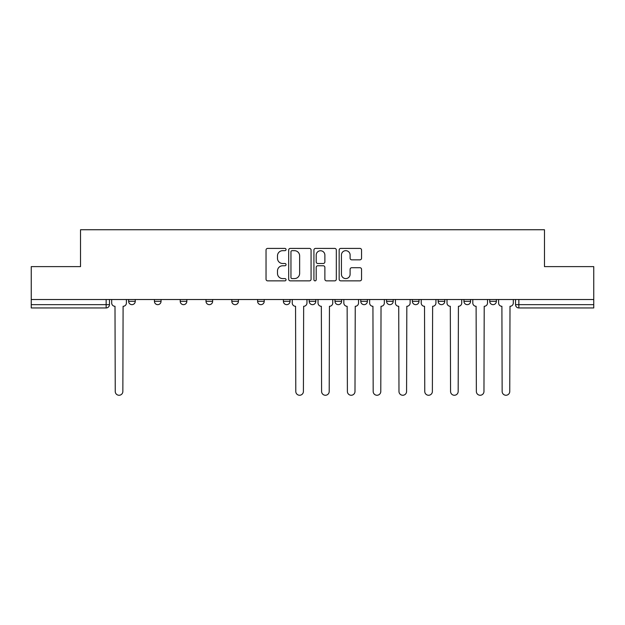 <?xml version="1.0" encoding="UTF-8"?>
<svg xmlns="http://www.w3.org/2000/svg" width="625" height="625" viewBox="0 0 625 625"><rect width="100%" height="100%" fill="white"/><g stroke="black" fill="none" stroke-linecap="round" stroke-linejoin="round"><path stroke-width="0.94" d="M286.047 249.539A1.133 1.133 0 0 0 284.906 248.406L267.664 248.406A1.625 1.625 0 0 0 266.039 250.023L266.039 279.242A1.625 1.625 0 0 0 267.664 280.859L284.906 280.859A1.133 1.133 0 0 0 286.047 279.727A1.133 1.133 0 0 0 284.906 278.594L282.68 278.594A5.195 5.195 0 0 1 277.484 273.398L277.484 270.961A5.195 5.195 0 0 1 282.68 265.766L284.906 265.766A1.133 1.133 0 0 0 286.047 264.633A1.133 1.133 0 0 0 284.906 263.5L282.68 263.5A5.195 5.195 0 0 1 277.484 258.305L277.484 255.867A5.195 5.195 0 0 1 282.68 250.672L284.906 250.672A1.133 1.133 0 0 0 286.047 249.539M412.367 299.523L412.367 301.336L418.984 301.336A3.305 3.305 0 0 1 415.672 304.648A3.305 3.305 0 0 1 412.367 301.336L412.367 299.523M360.781 299.523L360.781 301.336L367.391 301.336A3.305 3.305 0 0 1 364.086 304.648A3.305 3.305 0 0 1 360.781 301.336L360.781 299.523M334.984 299.523L334.984 301.336L341.602 301.336A3.305 3.305 0 0 1 338.297 304.648A3.305 3.305 0 0 1 334.984 301.336L334.984 299.523M309.195 299.523L309.195 301.336L315.805 301.336A3.305 3.305 0 0 1 312.5 304.648A3.305 3.305 0 0 1 309.195 301.336L309.195 299.523M283.398 299.523L283.398 301.336L290.016 301.336A3.305 3.305 0 0 1 286.703 304.648A3.305 3.305 0 0 1 283.398 301.336L283.398 299.523M257.609 299.523L257.609 301.336L264.219 301.336A3.305 3.305 0 0 1 260.914 304.648A3.305 3.305 0 0 1 257.609 301.336L257.609 299.523M231.813 299.523L231.813 301.336L238.43 301.336A3.305 3.305 0 0 1 235.117 304.648A3.305 3.305 0 0 1 231.813 301.336L231.813 299.523M206.016 301.336L206.016 299.523L206.016 301.336A3.305 3.305 0 0 0 209.328 304.648A3.305 3.305 0 0 1 206.016 301.336L212.633 301.336A3.305 3.305 0 0 1 209.328 304.648A3.305 3.305 0 0 0 212.633 301.336L212.633 299.523M180.227 301.336L180.227 299.523L180.227 301.336A3.305 3.305 0 0 0 183.531 304.648A3.305 3.305 0 0 1 180.227 301.336L186.836 301.336A3.305 3.305 0 0 1 183.531 304.648M359.93 259.844A1.625 1.625 0 0 0 361.555 258.219L361.555 250.023A1.625 1.625 0 0 0 359.93 248.406L340.781 248.406A1.625 1.625 0 0 0 339.156 250.023L339.156 279.242A1.625 1.625 0 0 0 340.781 280.859L359.93 280.859A1.625 1.625 0 0 0 361.555 279.242L361.555 269.336A1.625 1.625 0 0 0 359.93 267.719L351.734 267.719A1.625 1.625 0 0 0 350.109 269.336L350.109 274.25A4.344 4.344 0 0 1 345.773 278.594A4.344 4.344 0 0 1 341.43 274.25L341.43 255.016A4.344 4.344 0 0 1 345.773 250.672A4.344 4.344 0 0 1 350.109 255.016L350.109 258.219A1.625 1.625 0 0 0 351.734 259.844L359.93 259.844M31.25 299.523L31.25 266.617L80.523 266.617L80.523 229.742L544.477 229.742L544.477 266.617L593.75 266.617L593.75 299.523L31.25 299.523L31.25 304.648L109.461 304.648L109.461 299.523M311.078 250.023A1.625 1.625 0 0 0 309.453 248.406L290.305 248.406A1.625 1.625 0 0 0 288.68 250.023L288.68 279.242A1.625 1.625 0 0 0 290.305 280.859L309.453 280.859A1.625 1.625 0 0 0 311.078 279.242L311.078 250.023M315.547 248.406L334.695 248.406A1.625 1.625 0 0 1 336.32 250.023L336.32 279.242A1.625 1.625 0 0 1 334.695 280.859L326.5 280.859A1.625 1.625 0 0 1 324.875 279.242L324.875 267.391A1.625 1.625 0 0 0 323.25 265.766L317.812 265.766A1.625 1.625 0 0 0 316.195 267.391L316.195 279.727A1.133 1.133 0 0 1 315.055 280.859A1.133 1.133 0 0 1 313.922 279.727L313.922 250.023A1.625 1.625 0 0 1 315.547 248.406M515.539 299.523L515.539 304.648L593.75 304.648L593.75 307.953L518.852 307.953A3.305 3.305 0 0 1 515.539 304.648M593.75 299.523L593.75 304.648M106.148 299.523L106.148 307.953A3.305 3.305 0 0 0 109.461 304.648A3.305 3.305 0 0 1 106.148 307.953L31.25 307.953L31.25 304.648M496.359 299.523L496.359 301.336A3.305 3.305 0 0 1 493.055 304.648A3.305 3.305 0 0 1 489.75 301.336L496.359 301.336A3.305 3.305 0 0 1 493.055 304.648M489.75 299.523L489.75 301.336M470.57 299.523L470.57 301.336A3.305 3.305 0 0 1 467.266 304.648A3.305 3.305 0 0 1 463.953 301.336A3.305 3.305 0 0 0 467.266 304.648M463.953 299.523L463.953 301.336L470.57 301.336M444.773 299.523L444.773 301.336A3.305 3.305 0 0 1 441.469 304.648A3.305 3.305 0 0 1 438.164 301.336A3.305 3.305 0 0 0 441.469 304.648M438.164 299.523L438.164 301.336L444.773 301.336M418.984 299.523L418.984 301.336M393.188 299.523L393.188 301.336A3.305 3.305 0 0 1 389.883 304.648A3.305 3.305 0 0 1 386.57 301.336L393.188 301.336M386.57 299.523L386.57 301.336M367.391 299.523L367.391 301.336L367.391 299.523M341.602 299.523L341.602 301.336M315.805 299.523L315.805 301.336L315.805 299.523M290.016 301.336L290.016 299.523L290.016 301.336A3.305 3.305 0 0 1 286.703 304.648M264.219 301.336L264.219 299.523L264.219 301.336A3.305 3.305 0 0 1 260.914 304.648M238.43 301.336L238.43 299.523L238.43 301.336A3.305 3.305 0 0 1 235.117 304.648M186.836 299.523L186.836 301.336M161.047 299.523L161.047 301.336A3.305 3.305 0 0 1 157.734 304.648A3.305 3.305 0 0 1 154.43 301.336A3.305 3.305 0 0 0 157.734 304.648A3.305 3.305 0 0 0 161.047 301.336L161.047 299.523M154.43 299.523L154.43 301.336L161.047 301.336M135.25 299.523L135.25 301.336A3.305 3.305 0 0 1 131.945 304.648A3.305 3.305 0 0 1 128.641 301.336L135.25 301.336L135.25 299.523M128.641 299.523L128.641 301.336M292.094 250.672A1.133 1.133 0 0 0 290.953 251.812L290.953 277.453A1.133 1.133 0 0 0 292.094 278.594L294.445 278.594A5.195 5.195 0 0 0 299.641 273.398L299.641 255.867A5.195 5.195 0 0 0 294.445 250.672L292.094 250.672M324.875 255.102A4.344 4.344 0 0 0 320.531 250.758A4.344 4.344 0 0 0 316.195 255.102L316.195 261.875A1.625 1.625 0 0 0 317.812 263.5L323.25 263.5A1.625 1.625 0 0 0 324.875 261.875L324.875 255.102M111.688 302.992L111.688 299.523L111.688 302.992A3.305 3.305 0 0 0 115 306.297L115.242 391.453A3.805 3.805 0 0 0 119.047 395.258A3.805 3.805 0 0 0 122.852 391.453L123.102 306.297A3.305 3.305 0 0 0 126.406 302.992L126.406 299.523L126.406 302.992M115 306.297L115.242 391.453M122.852 391.453L123.102 306.297M318.039 302.992L318.039 299.523L318.039 302.992A3.305 3.305 0 0 0 321.344 306.297L321.594 391.453A3.805 3.805 0 0 0 325.398 395.258A3.805 3.805 0 0 0 329.203 391.453L329.445 306.297A3.305 3.305 0 0 0 332.758 302.992L332.758 299.523L332.758 302.992M343.836 302.992L343.836 299.523L343.836 302.992A3.305 3.305 0 0 0 347.141 306.297L347.391 391.453A3.805 3.805 0 0 0 351.188 395.258A3.805 3.805 0 0 0 354.992 391.453L355.242 306.297A3.305 3.305 0 0 0 358.547 302.992L358.547 299.523L358.547 302.992M369.625 302.992L369.625 299.523L369.625 302.992A3.305 3.305 0 0 0 372.93 306.297L373.18 391.453A3.805 3.805 0 0 0 376.984 395.258A3.805 3.805 0 0 0 380.789 391.453L381.031 306.297A3.305 3.305 0 0 0 384.344 302.992L384.344 299.523L384.344 302.992M395.422 302.992L395.422 299.523L395.422 302.992A3.305 3.305 0 0 0 398.727 306.297L398.977 391.453A3.805 3.805 0 0 0 402.781 395.258A3.805 3.805 0 0 0 406.578 391.453L406.828 306.297A3.305 3.305 0 0 0 410.133 302.992L410.133 299.523L410.133 302.992M421.211 302.992L421.211 299.523L421.211 302.992A3.305 3.305 0 0 0 424.523 306.297L424.766 391.453A3.805 3.805 0 0 0 428.57 395.258A3.805 3.805 0 0 0 432.375 391.453L432.625 306.297A3.305 3.305 0 0 0 435.93 302.992L435.93 299.523L435.93 302.992M292.242 299.523L292.242 302.992A3.305 3.305 0 0 0 295.555 306.297L295.797 391.453A3.805 3.805 0 0 0 299.602 395.258A3.805 3.805 0 0 0 303.406 391.453L303.656 306.297A3.305 3.305 0 0 0 306.961 302.992L306.961 299.523M321.344 306.297L321.594 391.453M329.203 391.453L329.445 306.297M347.141 306.297L347.391 391.453M354.992 391.453L355.242 306.297M372.93 306.297L373.18 391.453M380.789 391.453L381.031 306.297M398.727 306.297L398.977 391.453M406.578 391.453L406.828 306.297M424.523 306.297L424.766 391.453M432.375 391.453L432.625 306.297M447.008 302.992L447.008 299.523L447.008 302.992A3.305 3.305 0 0 0 450.312 306.297L450.562 391.453A3.805 3.805 0 0 0 454.367 395.258A3.805 3.805 0 0 0 458.172 391.453L458.414 306.297A3.305 3.305 0 0 0 461.727 302.992L461.727 299.523L461.727 302.992M450.312 306.297L450.562 391.453M458.172 391.453L458.414 306.297M472.805 302.992L472.805 299.523L472.805 302.992A3.305 3.305 0 0 0 476.109 306.297L476.359 391.453A3.805 3.805 0 0 0 480.156 395.258A3.805 3.805 0 0 0 483.961 391.453L484.211 306.297A3.305 3.305 0 0 0 487.516 302.992L487.516 299.523L487.516 302.992M476.109 306.297L476.359 391.453M483.961 391.453L484.211 306.297M498.594 302.992L498.594 299.523L498.594 302.992A3.305 3.305 0 0 0 501.898 306.297L502.148 391.453A3.805 3.805 0 0 0 505.953 395.258A3.805 3.805 0 0 0 509.758 391.453L510 306.297A3.305 3.305 0 0 0 513.312 302.992L513.312 299.523L513.312 302.992M501.898 306.297L502.148 391.453M509.758 391.453L510 306.297M518.852 299.523L518.852 307.953"/></g></svg>
